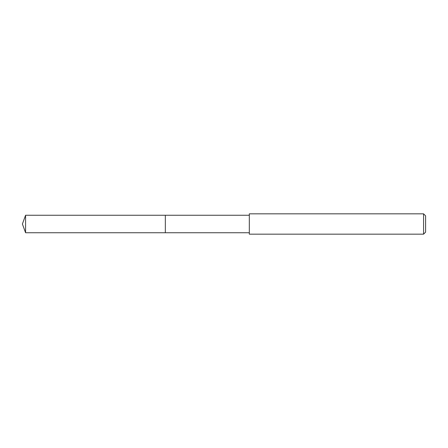 <?xml version="1.0" encoding="UTF-8"?>
<svg xmlns="http://www.w3.org/2000/svg" width="448" height="448" viewBox="0 0 448 448"><rect width="100%" height="100%" fill="white"/><g stroke="black" fill="none" stroke-linecap="round" stroke-linejoin="round"><path stroke-width="0.67" d="M249.323 215.253L25.581 215.253L25.581 232.747L165.334 232.747L165.334 215.253L165.334 232.747L249.323 232.747M25.581 232.747L22.4 224L25.581 215.253M249.323 213.83L249.323 234.17L423.567 234.17L423.567 213.83L249.323 213.83M423.567 213.83L425.6 215.863L425.6 232.137L423.567 234.17"/></g></svg>

